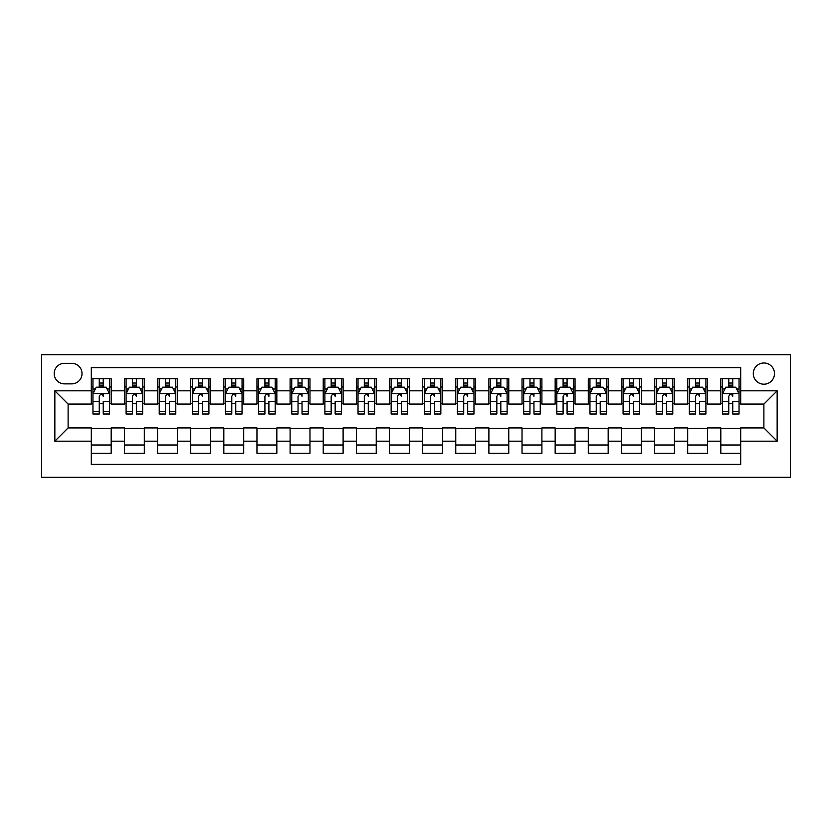 <?xml version="1.0" encoding="UTF-8"?>
<svg xmlns="http://www.w3.org/2000/svg" width="832" height="832" viewBox="0 0 832 832"><rect width="100%" height="100%" fill="white"/><g stroke="black" fill="none" stroke-linecap="round" stroke-linejoin="round"><path stroke-width="1.25" d="M763.89 362.991A10.598 10.598 0 0 0 753.293 373.589A10.598 10.598 0 0 0 763.89 384.197A10.598 10.598 0 0 0 774.498 373.589A10.598 10.598 0 0 0 763.89 362.991M41.6 477.298L790.4 477.298L790.4 354.702L41.6 354.702L41.6 477.298M740.698 378.726L720.824 378.726L720.824 390.822L707.564 390.822L707.564 404.071L720.824 404.071L720.824 390.822M707.564 390.822L707.564 378.726L687.69 378.726L687.69 390.822L674.44 390.822L674.44 404.071L687.69 404.071L687.69 390.822M674.44 390.822L674.44 378.726L654.555 378.726L654.555 390.822L641.306 390.822L641.306 404.071L654.555 404.071L654.555 390.822M641.306 390.822L641.306 378.726L621.421 378.726L621.421 390.822L608.171 390.822L608.171 404.071L621.421 404.071L621.421 390.822M608.171 390.822L608.171 378.726L588.286 378.726L588.286 390.822L575.037 390.822L575.037 404.071L588.286 404.071L588.286 390.822M575.037 390.822L575.037 378.726L555.162 378.726L555.162 390.822L541.902 390.822L541.902 404.071L555.162 404.071L555.162 390.822M541.902 390.822L541.902 378.726L522.028 378.726L522.028 390.822L508.768 390.822L508.768 404.071L522.028 404.071L522.028 390.822M508.768 390.822L508.768 378.726L488.894 378.726L488.894 390.822L475.644 390.822L475.644 404.071L488.894 404.071L488.894 390.822M475.644 390.822L475.644 378.726L455.759 378.726L455.759 390.822L442.51 390.822L442.51 404.071L455.759 404.071L455.759 390.822M442.51 390.822L442.51 378.726L422.625 378.726L422.625 390.822L409.375 390.822L409.375 404.071L422.625 404.071L422.625 390.822M409.375 390.822L409.375 378.726L389.49 378.726L389.49 390.822L376.241 390.822L376.241 404.071L389.49 404.071L389.49 390.822M376.241 390.822L376.241 378.726L356.356 378.726L356.356 390.822L343.106 390.822L343.106 404.071L356.356 404.071L356.356 390.822M343.106 390.822L343.106 378.726L323.232 378.726L323.232 390.822L309.972 390.822L309.972 404.071L323.232 404.071L323.232 390.822M309.972 390.822L309.972 378.726L290.098 378.726L290.098 390.822L276.838 390.822L276.838 404.071L290.098 404.071L290.098 390.822M276.838 390.822L276.838 378.726L256.963 378.726L256.963 390.822L243.714 390.822L243.714 404.071L256.963 404.071L256.963 390.822M243.714 390.822L243.714 378.726L223.829 378.726L223.829 390.822L210.579 390.822L210.579 404.071L223.829 404.071L223.829 390.822M210.579 390.822L210.579 378.726L190.694 378.726L190.694 390.822L177.445 390.822L177.445 404.071L190.694 404.071L190.694 390.822M177.445 390.822L177.445 378.726L157.56 378.726L157.56 390.822L144.31 390.822L144.31 404.071L157.56 404.071L157.56 390.822M144.31 390.822L144.31 378.726L124.436 378.726L124.436 404.071L111.176 404.071L111.176 378.726L91.302 378.726M91.302 453.274L111.176 453.274L111.176 427.929L124.436 427.929L124.436 453.274L144.31 453.274L144.31 427.929L157.56 427.929L157.56 441.178L144.31 441.178M157.56 441.178L157.56 453.274L177.445 453.274L177.445 427.929L190.694 427.929L190.694 441.178L177.445 441.178M190.694 441.178L190.694 453.274L210.579 453.274L210.579 427.929L223.829 427.929L223.829 441.178L210.579 441.178M223.829 441.178L223.829 453.274L243.714 453.274L243.714 427.929L256.963 427.929L256.963 441.178L243.714 441.178M256.963 441.178L256.963 453.274L276.838 453.274L276.838 427.929L290.098 427.929L290.098 441.178L276.838 441.178M290.098 441.178L290.098 453.274L309.972 453.274L309.972 427.929L323.232 427.929L323.232 441.178L309.972 441.178M323.232 441.178L323.232 453.274L343.106 453.274L343.106 427.929L356.356 427.929L356.356 441.178L343.106 441.178M356.356 441.178L356.356 453.274L376.241 453.274L376.241 427.929L389.49 427.929L389.49 441.178L376.241 441.178M389.49 441.178L389.49 453.274L409.375 453.274L409.375 427.929L422.625 427.929L422.625 441.178L409.375 441.178M422.625 441.178L422.625 453.274L442.51 453.274L442.51 427.929L455.759 427.929L455.759 441.178L442.51 441.178M455.759 441.178L455.759 453.274L475.644 453.274L475.644 427.929L488.894 427.929L488.894 441.178L475.644 441.178M488.894 441.178L488.894 453.274L508.768 453.274L508.768 427.929L522.028 427.929L522.028 441.178L508.768 441.178M522.028 441.178L522.028 453.274L541.902 453.274L541.902 427.929L555.162 427.929L555.162 441.178L541.902 441.178M555.162 441.178L555.162 453.274L575.037 453.274L575.037 427.929L588.286 427.929L588.286 441.178L575.037 441.178M588.286 441.178L588.286 453.274L608.171 453.274L608.171 427.929L621.421 427.929L621.421 441.178L608.171 441.178M621.421 441.178L621.421 453.274L641.306 453.274L641.306 427.929L654.555 427.929L654.555 441.178L641.306 441.178M654.555 441.178L654.555 453.274L674.44 453.274L674.44 427.929L687.69 427.929L687.69 441.178L674.44 441.178M687.69 441.178L687.69 453.274L707.564 453.274L707.564 427.929L720.824 427.929L720.824 441.178L707.564 441.178M64.459 383.864L71.75 383.864A10.275 10.275 0 0 0 82.025 373.589A10.275 10.275 0 0 0 71.75 363.324L64.459 363.324A10.275 10.275 0 0 0 54.194 373.589A10.275 10.275 0 0 0 64.459 383.864M740.698 390.822L740.698 367.63L91.302 367.63L91.302 404.071L68.11 404.071L68.11 427.929L91.302 427.929L91.302 464.37L740.698 464.37L740.698 427.929L763.89 427.929L763.89 404.071L740.698 404.071L740.698 390.822L777.15 390.822L777.15 441.178L740.698 441.178M91.302 441.178L54.85 441.178L54.85 390.822L91.302 390.822M720.824 441.178L720.824 453.274L740.698 453.274M91.302 387.005L92.955 387.005M99.247 387.005L103.23 387.005M109.522 387.005L111.176 387.005M91.302 403.738L92.955 403.738M99.247 403.738L103.23 403.738M109.522 403.738L111.176 403.738M91.302 428.262L111.176 428.262M91.302 444.995L111.176 444.995M124.436 403.738L126.09 403.738M132.382 403.738L136.365 403.738M142.657 403.738L144.31 403.738M124.436 387.005L126.09 387.005M132.382 387.005L136.365 387.005M142.657 387.005L144.31 387.005M124.436 428.262L144.31 428.262M124.436 444.995L144.31 444.995M157.56 428.262L177.445 428.262M157.56 444.995L177.445 444.995M157.56 387.005L159.224 387.005M165.516 387.005L169.489 387.005M175.791 387.005L177.445 387.005M157.56 403.738L159.224 403.738M165.516 403.738L169.489 403.738M175.791 403.738L177.445 403.738M190.694 428.262L210.579 428.262M190.694 444.995L210.579 444.995M190.694 387.005L192.358 387.005M198.65 387.005L202.623 387.005M208.915 387.005L210.579 387.005M190.694 403.738L192.358 403.738M198.65 403.738L202.623 403.738M208.915 403.738L210.579 403.738M223.829 428.262L243.714 428.262M223.829 444.995L243.714 444.995M223.829 387.005L225.482 387.005M231.785 387.005L235.758 387.005M242.05 387.005L243.714 387.005M223.829 403.738L225.482 403.738M231.785 403.738L235.758 403.738M242.05 403.738L243.714 403.738M256.963 428.262L276.838 428.262M256.963 444.995L276.838 444.995M256.963 387.005L258.617 387.005M264.919 387.005L268.892 387.005M275.184 387.005L276.838 387.005M256.963 403.738L258.617 403.738M264.919 403.738L268.892 403.738M275.184 403.738L276.838 403.738M290.098 428.262L309.972 428.262M290.098 444.995L309.972 444.995M290.098 387.005L291.751 387.005M298.043 387.005L302.026 387.005M308.318 387.005L309.972 387.005M290.098 403.738L291.751 403.738M298.043 403.738L302.026 403.738M308.318 403.738L309.972 403.738M323.232 428.262L343.106 428.262M323.232 444.995L343.106 444.995M323.232 387.005L324.886 387.005M331.178 387.005L335.161 387.005M341.453 387.005L343.106 387.005M323.232 403.738L324.886 403.738M331.178 403.738L335.161 403.738M341.453 403.738L343.106 403.738M356.356 428.262L376.241 428.262M356.356 444.995L376.241 444.995M356.356 387.005L358.02 387.005M364.312 387.005L368.285 387.005M374.587 387.005L376.241 387.005M356.356 403.738L358.02 403.738M364.312 403.738L368.285 403.738M374.587 403.738L376.241 403.738M389.49 428.262L409.375 428.262M389.49 444.995L409.375 444.995M389.49 387.005L391.154 387.005M397.446 387.005L401.419 387.005M407.722 387.005L409.375 387.005M389.49 403.738L391.154 403.738M397.446 403.738L401.419 403.738M407.722 403.738L409.375 403.738M422.625 428.262L442.51 428.262M422.625 444.995L442.51 444.995M422.625 387.005L424.278 387.005M430.581 387.005L434.554 387.005M440.846 387.005L442.51 387.005M422.625 403.738L424.278 403.738M430.581 403.738L434.554 403.738M440.846 403.738L442.51 403.738M455.759 428.262L475.644 428.262M455.759 444.995L475.644 444.995M455.759 387.005L457.413 387.005M463.715 387.005L467.688 387.005M473.98 387.005L475.644 387.005M455.759 403.738L457.413 403.738M463.715 403.738L467.688 403.738M473.98 403.738L475.644 403.738M488.894 428.262L508.768 428.262M488.894 444.995L508.768 444.995M488.894 387.005L490.547 387.005M496.839 387.005L500.822 387.005M507.114 387.005L508.768 387.005M488.894 403.738L490.547 403.738M496.839 403.738L500.822 403.738M507.114 403.738L508.768 403.738M522.028 428.262L541.902 428.262M522.028 444.995L541.902 444.995M522.028 387.005L523.682 387.005M529.974 387.005L533.957 387.005M540.249 387.005L541.902 387.005M522.028 403.738L523.682 403.738M529.974 403.738L533.957 403.738M540.249 403.738L541.902 403.738M555.162 428.262L575.037 428.262M555.162 444.995L575.037 444.995M555.162 387.005L556.816 387.005M563.108 387.005L567.081 387.005M573.383 387.005L575.037 387.005M555.162 403.738L556.816 403.738M563.108 403.738L567.081 403.738M573.383 403.738L575.037 403.738M588.286 428.262L608.171 428.262M588.286 444.995L608.171 444.995M588.286 387.005L589.95 387.005M596.242 387.005L600.215 387.005M606.518 387.005L608.171 387.005M588.286 403.738L589.95 403.738M596.242 403.738L600.215 403.738M606.518 403.738L608.171 403.738M621.421 428.262L641.306 428.262M621.421 444.995L641.306 444.995M621.421 387.005L623.085 387.005M629.377 387.005L633.35 387.005M639.642 387.005L641.306 387.005M621.421 403.738L623.085 403.738M629.377 403.738L633.35 403.738M639.642 403.738L641.306 403.738M654.555 428.262L674.44 428.262M654.555 444.995L674.44 444.995M654.555 387.005L656.209 387.005M662.511 387.005L666.484 387.005M672.776 387.005L674.44 387.005M654.555 403.738L656.209 403.738M662.511 403.738L666.484 403.738M672.776 403.738L674.44 403.738M687.69 428.262L707.564 428.262M687.69 444.995L707.564 444.995M687.69 387.005L689.343 387.005M695.635 387.005L699.618 387.005M705.91 387.005L707.564 387.005M687.69 403.738L689.343 403.738M695.635 403.738L699.618 403.738M705.91 403.738L707.564 403.738M720.824 428.262L740.698 428.262M720.824 444.995L740.698 444.995M720.824 387.005L722.478 387.005M728.77 387.005L732.753 387.005M739.045 387.005L740.698 387.005M720.824 403.738L722.478 403.738M728.77 403.738L732.753 403.738M739.045 403.738L740.698 403.738M68.11 404.071L54.85 390.822M68.11 427.929L54.85 441.178M777.15 390.822L763.89 404.071M777.15 441.178L763.89 427.929M103.23 378.726L103.23 387.171L103.23 383.032L99.247 383.032M109.522 411.31L103.23 411.31L103.23 414.014L109.522 414.014L109.522 393.796L106.205 387.171L96.273 387.171L92.955 393.796L92.955 401.482L92.955 378.726M92.955 407.462L92.955 409.708M92.955 389.064L92.955 383.032M92.955 411.31L92.955 414.014L99.247 414.014L99.247 411.31L92.955 411.31L92.955 401.482L99.247 401.482L99.247 407.462M109.522 389.064L109.522 383.032M103.23 411.31L103.23 401.482L109.522 401.482L109.522 378.726M99.247 387.171L99.247 378.726M103.23 407.462L103.23 409.708M99.247 411.31L99.247 396.282C100.578 393.734 101.899 393.734 103.23 396.282L103.23 393.64M136.365 378.726L136.365 387.171L136.365 383.032L132.382 383.032M142.657 411.31L136.365 411.31L136.365 414.014L142.657 414.014L142.657 393.796L139.339 387.171L129.397 387.171L126.09 393.796L126.09 401.482L126.09 378.726M126.09 407.462L126.09 409.708M126.09 389.064L126.09 383.032M126.09 411.31L126.09 414.014L132.382 414.014L132.382 411.31L126.09 411.31L126.09 401.482L132.382 401.482L132.382 407.462M142.657 389.064L142.657 383.032M136.365 411.31L136.365 401.482L142.657 401.482L142.657 378.726M132.382 387.171L132.382 378.726M136.365 407.462L136.365 409.708M132.382 411.31L132.382 396.282C133.713 393.734 135.034 393.734 136.365 396.282L136.365 393.64M169.489 378.726L169.489 387.171L169.489 383.032L165.516 383.032M175.791 411.31L169.489 411.31L169.489 414.014L175.791 414.014L175.791 393.796L172.474 387.171L162.531 387.171L159.224 393.796L159.224 401.482L159.224 378.726M159.224 407.462L159.224 409.708M159.224 389.064L159.224 383.032M159.224 411.31L159.224 414.014L165.516 414.014L165.516 411.31L159.224 411.31L159.224 401.482L165.516 401.482L165.516 407.462M175.791 389.064L175.791 383.032M169.489 411.31L169.489 401.482L175.791 401.482L175.791 378.726M165.516 387.171L165.516 378.726M169.489 407.462L169.489 409.708M165.516 411.31L165.516 396.282C166.847 393.734 168.168 393.734 169.489 396.282L169.489 393.64M202.623 378.726L202.623 387.171L202.623 383.032L198.65 383.032M208.915 411.31L202.623 411.31L202.623 414.014L208.915 414.014L208.915 393.796L205.608 387.171L195.666 387.171L192.358 393.796L192.358 401.482L192.358 378.726M192.358 407.462L192.358 409.708M192.358 389.064L192.358 383.032M192.358 411.31L192.358 414.014L198.65 414.014L198.65 411.31L192.358 411.31L192.358 401.482L198.65 401.482L198.65 407.462M208.915 389.064L208.915 383.032M202.623 411.31L202.623 401.482L208.915 401.482L208.915 378.726M198.65 387.171L198.65 378.726M202.623 407.462L202.623 409.708M198.65 411.31L198.65 396.282C199.971 393.734 201.302 393.734 202.623 396.282L202.623 393.64M235.758 378.726L235.758 387.171L235.758 383.032L231.785 383.032M242.05 411.31L235.758 411.31L235.758 414.014L242.05 414.014L242.05 393.796L238.742 387.171L228.8 387.171L225.482 393.796L225.482 401.482L225.482 378.726M225.482 407.462L225.482 409.708M225.482 389.064L225.482 383.032M225.482 411.31L225.482 414.014L231.785 414.014L231.785 411.31L225.482 411.31L225.482 401.482L231.785 401.482L231.785 407.462M242.05 389.064L242.05 383.032M235.758 411.31L235.758 401.482L242.05 401.482L242.05 378.726M231.785 387.171L231.785 378.726M235.758 407.462L235.758 409.708M231.785 411.31L231.785 396.282C233.106 393.734 234.437 393.734 235.758 396.282L235.758 393.64M268.892 378.726L268.892 387.171L268.892 383.032L264.919 383.032M275.184 411.31L268.892 411.31L268.892 414.014L275.184 414.014L275.184 393.796L271.877 387.171L261.934 387.171L258.617 393.796L258.617 401.482L258.617 378.726M258.617 407.462L258.617 409.708M258.617 389.064L258.617 383.032M258.617 411.31L258.617 414.014L264.919 414.014L264.919 411.31L258.617 411.31L258.617 401.482L264.919 401.482L264.919 407.462M275.184 389.064L275.184 383.032M268.892 411.31L268.892 401.482L275.184 401.482L275.184 378.726M264.919 387.171L264.919 378.726M268.892 407.462L268.892 409.708M264.919 411.31L264.919 396.282C266.24 393.734 267.571 393.734 268.892 396.282L268.892 393.64M302.026 378.726L302.026 387.171L302.026 383.032L298.043 383.032M308.318 411.31L302.026 411.31L302.026 414.014L308.318 414.014L308.318 393.796L305.001 387.171L295.069 387.171L291.751 393.796L291.751 401.482L291.751 378.726M291.751 407.462L291.751 409.708M291.751 389.064L291.751 383.032M291.751 411.31L291.751 414.014L298.043 414.014L298.043 411.31L291.751 411.31L291.751 401.482L298.043 401.482L298.043 407.462M308.318 389.064L308.318 383.032M302.026 411.31L302.026 401.482L308.318 401.482L308.318 378.726M298.043 387.171L298.043 378.726M302.026 407.462L302.026 409.708M298.043 411.31L298.043 396.282C299.374 393.734 300.695 393.734 302.026 396.282L302.026 393.64M335.161 378.726L335.161 387.171L335.161 383.032L331.178 383.032M341.453 411.31L335.161 411.31L335.161 414.014L341.453 414.014L341.453 393.796L338.135 387.171L328.203 387.171L324.886 393.796L324.886 401.482L324.886 378.726M324.886 407.462L324.886 409.708M324.886 389.064L324.886 383.032M324.886 411.31L324.886 414.014L331.178 414.014L331.178 411.31L324.886 411.31L324.886 401.482L331.178 401.482L331.178 407.462M341.453 389.064L341.453 383.032M335.161 411.31L335.161 401.482L341.453 401.482L341.453 378.726M331.178 387.171L331.178 378.726M335.161 407.462L335.161 409.708M331.178 411.31L331.178 396.282C332.509 393.734 333.83 393.734 335.161 396.282L335.161 393.64M368.285 378.726L368.285 387.171L368.285 383.032L364.312 383.032M374.587 411.31L368.285 411.31L368.285 414.014L374.587 414.014L374.587 393.796L371.27 387.171L361.327 387.171L358.02 393.796L358.02 401.482L358.02 378.726M358.02 407.462L358.02 409.708M358.02 389.064L358.02 383.032M358.02 411.31L358.02 414.014L364.312 414.014L364.312 411.31L358.02 411.31L358.02 401.482L364.312 401.482L364.312 407.462M374.587 389.064L374.587 383.032M368.285 411.31L368.285 401.482L374.587 401.482L374.587 378.726M364.312 387.171L364.312 378.726M368.285 407.462L368.285 409.708M364.312 411.31L364.312 396.282C365.643 393.734 366.964 393.734 368.285 396.282L368.285 393.64M401.419 378.726L401.419 387.171L401.419 383.032L397.446 383.032M407.722 411.31L401.419 411.31L401.419 414.014L407.722 414.014L407.722 393.796L404.404 387.171L394.462 387.171L391.154 393.796L391.154 401.482L391.154 378.726M391.154 407.462L391.154 409.708M391.154 389.064L391.154 383.032M391.154 411.31L391.154 414.014L397.446 414.014L397.446 411.31L391.154 411.31L391.154 401.482L397.446 401.482L397.446 407.462M407.722 389.064L407.722 383.032M401.419 411.31L401.419 401.482L407.722 401.482L407.722 378.726M397.446 387.171L397.446 378.726M401.419 407.462L401.419 409.708M397.446 411.31L397.446 396.282C398.778 393.734 400.098 393.734 401.419 396.282L401.419 393.64M434.554 378.726L434.554 387.171L434.554 383.032L430.581 383.032M440.846 411.31L434.554 411.31L434.554 414.014L440.846 414.014L440.846 393.796L437.538 387.171L427.596 387.171L424.278 393.796L424.278 401.482L424.278 378.726M424.278 407.462L424.278 409.708M424.278 389.064L424.278 383.032M424.278 411.31L424.278 414.014L430.581 414.014L430.581 411.31L424.278 411.31L424.278 401.482L430.581 401.482L430.581 407.462M440.846 389.064L440.846 383.032M434.554 411.31L434.554 401.482L440.846 401.482L440.846 378.726M430.581 387.171L430.581 378.726M434.554 407.462L434.554 409.708M430.581 411.31L430.581 396.282C431.902 393.734 433.233 393.734 434.554 396.282L434.554 393.64M467.688 378.726L467.688 387.171L467.688 383.032L463.715 383.032M473.98 411.31L467.688 411.31L467.688 414.014L473.98 414.014L473.98 393.796L470.673 387.171L460.73 387.171L457.413 393.796L457.413 401.482L457.413 378.726M457.413 407.462L457.413 409.708M457.413 389.064L457.413 383.032M457.413 411.31L457.413 414.014L463.715 414.014L463.715 411.31L457.413 411.31L457.413 401.482L463.715 401.482L463.715 407.462M473.98 389.064L473.98 383.032M467.688 411.31L467.688 401.482L473.98 401.482L473.98 378.726M463.715 387.171L463.715 378.726M467.688 407.462L467.688 409.708M463.715 411.31L463.715 396.282C465.036 393.734 466.367 393.734 467.688 396.282L467.688 393.64M500.822 378.726L500.822 387.171L500.822 383.032L496.839 383.032M507.114 411.31L500.822 411.31L500.822 414.014L507.114 414.014L507.114 393.796L503.797 387.171L493.865 387.171L490.547 393.796L490.547 401.482L490.547 378.726M490.547 407.462L490.547 409.708M490.547 389.064L490.547 383.032M490.547 411.31L490.547 414.014L496.839 414.014L496.839 411.31L490.547 411.31L490.547 401.482L496.839 401.482L496.839 407.462M507.114 389.064L507.114 383.032M500.822 411.31L500.822 401.482L507.114 401.482L507.114 378.726M496.839 387.171L496.839 378.726M500.822 407.462L500.822 409.708M496.839 411.31L496.839 396.282C498.17 393.734 499.491 393.734 500.822 396.282L500.822 393.64M533.957 378.726L533.957 387.171L533.957 383.032L529.974 383.032M540.249 411.31L533.957 411.31L533.957 414.014L540.249 414.014L540.249 393.796L536.931 387.171L526.999 387.171L523.682 393.796L523.682 401.482L523.682 378.726M523.682 407.462L523.682 409.708M523.682 389.064L523.682 383.032M523.682 411.31L523.682 414.014L529.974 414.014L529.974 411.31L523.682 411.31L523.682 401.482L529.974 401.482L529.974 407.462M540.249 389.064L540.249 383.032M533.957 411.31L533.957 401.482L540.249 401.482L540.249 378.726M529.974 387.171L529.974 378.726M533.957 407.462L533.957 409.708M529.974 411.31L529.974 396.282C531.305 393.734 532.626 393.734 533.957 396.282L533.957 393.64M567.081 378.726L567.081 387.171L567.081 383.032L563.108 383.032M573.383 411.31L567.081 411.31L567.081 414.014L573.383 414.014L573.383 393.796L570.066 387.171L560.123 387.171L556.816 393.796L556.816 401.482L556.816 378.726M556.816 407.462L556.816 409.708M556.816 389.064L556.816 383.032M556.816 411.31L556.816 414.014L563.108 414.014L563.108 411.31L556.816 411.31L556.816 401.482L563.108 401.482L563.108 407.462M573.383 389.064L573.383 383.032M567.081 411.31L567.081 401.482L573.383 401.482L573.383 378.726M563.108 387.171L563.108 378.726M567.081 407.462L567.081 409.708M563.108 411.31L563.108 396.282C564.439 393.734 565.76 393.734 567.081 396.282L567.081 393.64M600.215 378.726L600.215 387.171L600.215 383.032L596.242 383.032M606.518 411.31L600.215 411.31L600.215 414.014L606.518 414.014L606.518 393.796L603.2 387.171L593.258 387.171L589.95 393.796L589.95 401.482L589.95 378.726M589.95 407.462L589.95 409.708M589.95 389.064L589.95 383.032M589.95 411.31L589.95 414.014L596.242 414.014L596.242 411.31L589.95 411.31L589.95 401.482L596.242 401.482L596.242 407.462M606.518 389.064L606.518 383.032M600.215 411.31L600.215 401.482L606.518 401.482L606.518 378.726M596.242 387.171L596.242 378.726M600.215 407.462L600.215 409.708M596.242 411.31L596.242 396.282C597.574 393.734 598.894 393.734 600.215 396.282L600.215 393.64M633.35 378.726L633.35 387.171L633.35 383.032L629.377 383.032M639.642 411.31L633.35 411.31L633.35 414.014L639.642 414.014L639.642 393.796L636.334 387.171L626.392 387.171L623.085 393.796L623.085 401.482L623.085 378.726M623.085 407.462L623.085 409.708M623.085 389.064L623.085 383.032M623.085 411.31L623.085 414.014L629.377 414.014L629.377 411.31L623.085 411.31L623.085 401.482L629.377 401.482L629.377 407.462M639.642 389.064L639.642 383.032M633.35 411.31L633.35 401.482L639.642 401.482L639.642 378.726M629.377 387.171L629.377 378.726M633.35 407.462L633.35 409.708M629.377 411.31L629.377 396.282C630.698 393.734 632.029 393.734 633.35 396.282L633.35 393.64M666.484 378.726L666.484 387.171L666.484 383.032L662.511 383.032M672.776 411.31L666.484 411.31L666.484 414.014L672.776 414.014L672.776 393.796L669.469 387.171L659.526 387.171L656.209 393.796L656.209 401.482L656.209 378.726M656.209 407.462L656.209 409.708M656.209 389.064L656.209 383.032M656.209 411.31L656.209 414.014L662.511 414.014L662.511 411.31L656.209 411.31L656.209 401.482L662.511 401.482L662.511 407.462M672.776 389.064L672.776 383.032M666.484 411.31L666.484 401.482L672.776 401.482L672.776 378.726M662.511 387.171L662.511 378.726M666.484 407.462L666.484 409.708M662.511 411.31L662.511 396.282C663.832 393.734 665.163 393.734 666.484 396.282L666.484 393.64M699.618 378.726L699.618 387.171L699.618 383.032L695.635 383.032M705.91 411.31L699.618 411.31L699.618 414.014L705.91 414.014L705.91 393.796L702.603 387.171L692.661 387.171L689.343 393.796L689.343 401.482L689.343 378.726M689.343 407.462L689.343 409.708M689.343 389.064L689.343 383.032M689.343 411.31L689.343 414.014L695.635 414.014L695.635 411.31L689.343 411.31L689.343 401.482L695.635 401.482L695.635 407.462M705.91 389.064L705.91 383.032M699.618 411.31L699.618 401.482L705.91 401.482L705.91 378.726M695.635 387.171L695.635 378.726M699.618 407.462L699.618 409.708M695.635 411.31L695.635 396.282C696.966 393.734 698.298 393.734 699.618 396.282L699.618 393.64M732.753 378.726L732.753 387.171L732.753 383.032L728.77 383.032M739.045 411.31L732.753 411.31L732.753 414.014L739.045 414.014L739.045 393.796L735.727 387.171L725.795 387.171L722.478 393.796L722.478 401.482L722.478 378.726M722.478 407.462L722.478 409.708M722.478 389.064L722.478 383.032M722.478 411.31L722.478 414.014L728.77 414.014L728.77 411.31L722.478 411.31L722.478 401.482L728.77 401.482L728.77 407.462M739.045 389.064L739.045 383.032M732.753 411.31L732.753 401.482L739.045 401.482L739.045 378.726M728.77 387.171L728.77 378.726M732.753 407.462L732.753 409.708M728.77 411.31L728.77 396.282C730.101 393.734 731.422 393.734 732.753 396.282L732.753 393.64M124.436 441.178L111.176 441.178M124.436 390.822L111.176 390.822M109.439 393.64L93.038 393.64M92.955 389.002L95.358 389.002M107.12 389.002L109.522 389.002M103.23 385.143L99.247 385.143M142.574 393.64L126.173 393.64M126.09 389.002L128.492 389.002M140.254 389.002L142.657 389.002M136.365 385.143L132.382 385.143M175.708 393.64L159.307 393.64M159.224 389.002L161.626 389.002M173.389 389.002L175.791 389.002M169.489 385.143L165.516 385.143M208.842 393.64L192.442 393.64M192.358 389.002L194.761 389.002M206.523 389.002L208.915 389.002M202.623 385.143L198.65 385.143M241.966 393.64L225.566 393.64M225.482 389.002L227.885 389.002M239.647 389.002L242.05 389.002M235.758 385.143L231.785 385.143M275.101 393.64L258.7 393.64M258.617 389.002L261.019 389.002M272.782 389.002L275.184 389.002M268.892 385.143L264.919 385.143M308.235 393.64L291.834 393.64M291.751 389.002L294.154 389.002M305.916 389.002L308.318 389.002M302.026 385.143L298.043 385.143M341.37 393.64L324.969 393.64M324.886 389.002L327.288 389.002M339.05 389.002L341.453 389.002M335.161 385.143L331.178 385.143M374.504 393.64L358.103 393.64M358.02 389.002L360.422 389.002M372.185 389.002L374.587 389.002M368.285 385.143L364.312 385.143M407.638 393.64L391.238 393.64M391.154 389.002L393.557 389.002M405.319 389.002L407.722 389.002M401.419 385.143L397.446 385.143M440.762 393.64L424.362 393.64M424.278 389.002L426.681 389.002M438.443 389.002L440.846 389.002M434.554 385.143L430.581 385.143M473.897 393.64L457.496 393.64M457.413 389.002L459.815 389.002M471.578 389.002L473.98 389.002M467.688 385.143L463.715 385.143M507.031 393.64L490.63 393.64M490.547 389.002L492.95 389.002M504.712 389.002L507.114 389.002M500.822 385.143L496.839 385.143M540.166 393.64L523.765 393.64M523.682 389.002L526.084 389.002M537.846 389.002L540.249 389.002M533.957 385.143L529.974 385.143M573.3 393.64L556.899 393.64M556.816 389.002L559.218 389.002M570.981 389.002L573.383 389.002M567.081 385.143L563.108 385.143M606.434 393.64L590.034 393.64M589.95 389.002L592.353 389.002M604.115 389.002L606.518 389.002M600.215 385.143L596.242 385.143M639.558 393.64L623.158 393.64M623.085 389.002L625.477 389.002M637.239 389.002L639.642 389.002M633.35 385.143L629.377 385.143M672.693 393.64L656.292 393.64M656.209 389.002L658.611 389.002M670.374 389.002L672.776 389.002M666.484 385.143L662.511 385.143M705.827 393.64L689.426 393.64M689.343 389.002L691.746 389.002M703.508 389.002L705.91 389.002M699.618 385.143L695.635 385.143M738.962 393.64L722.561 393.64M722.478 389.002L724.88 389.002M736.642 389.002L739.045 389.002M732.753 385.143L728.77 385.143"/></g></svg>
